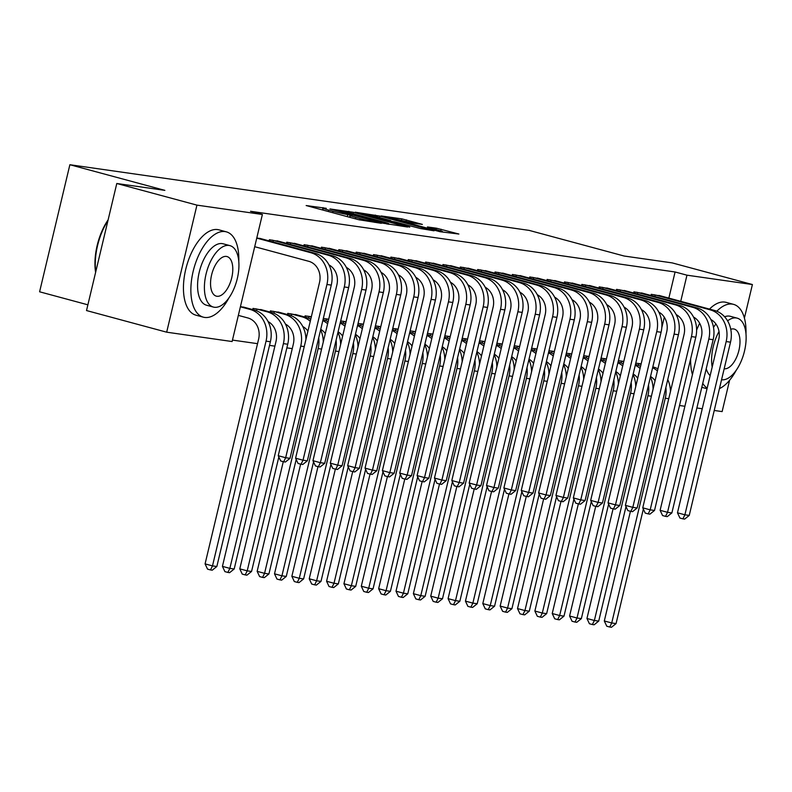 <?xml version="1.0" encoding="UTF-8"?>
<svg xmlns="http://www.w3.org/2000/svg" width="792" height="792" viewBox="0 0 792 792"><rect width="100%" height="100%" fill="white"/><g stroke="black" fill="none" stroke-linecap="round" stroke-linejoin="round"><path stroke-width="1.19" d="M326.284 208.316L306.157 205.544L358.608 219.701L381.328 223.314L374.913 221.879A11.108 0.584 13.4 0 1 360.132 218.582L355.766 217.404A11.108 0.584 13.4 0 1 350.411 215.612A11.108 0.584 13.4 0 1 351.886 215.671L347.807 214.573A11.108 0.584 13.4 0 1 333.036 211.276L328.66 210.098A11.108 0.584 13.4 0 1 323.314 208.296A11.108 0.584 13.4 0 1 324.789 208.355L326.284 208.316M422.354 224.393L401.811 218.849L381.239 215.959L439.986 231.7L458.885 234.036L436.491 228.205L427.423 226.958L442.382 231.403L428.789 228.601L389.793 217.78L413.751 223.166L422.354 224.393M668.854 298.129L675.081 271.983L250.51 211.276L262.38 214.483L232.115 341.54L166.676 332.185L196.941 205.128L262.38 214.483M675.081 271.983L686.961 275.18L752.4 284.536L744.411 318.067M166.676 332.185L86.516 310.553L116.79 183.496L164.865 190.367L69.874 164.726L529.165 230.393L624.165 256.034L672.24 262.904L752.4 284.536M116.79 183.496L196.941 205.128M353.44 212.305L329.927 208.94L382.378 223.096L407.563 227.017L353.44 212.305L353.093 213.741M355.212 212.187L379.932 216.087L434.056 230.809L420.374 228.532L394.485 221.76L388.318 220.928L409.751 227.126L355.172 212.365M69.874 164.726L39.6 291.793L87.882 304.821M644.242 293.683L633.917 291.842L633.63 293.03M618.413 360.637L623.789 361.409M609.533 288.724L599.197 286.872L598.92 288.06M583.694 355.677L589.08 356.45M574.814 283.764L564.488 281.912L564.201 283.1M548.985 350.717L554.36 351.48M540.094 278.794L529.769 276.943L529.482 278.14M514.265 345.748L519.641 346.52M505.385 273.834L495.05 271.983L494.772 273.171M479.546 340.788L484.932 341.56M470.666 268.874L460.34 267.023L460.053 268.211M444.837 335.828L450.212 336.59M435.947 263.904L425.621 262.053L425.334 263.251M410.117 330.858L415.493 331.63M401.237 258.944L390.901 257.093L390.624 258.281M375.398 325.898L380.784 326.67M366.518 253.984L356.192 252.133L355.905 253.321M340.689 320.938L346.064 321.7M331.798 249.015L321.473 247.163L321.186 248.361M311.345 316.741L305.108 315.85L304.831 317.038M297.089 244.055L286.753 242.203L286.476 243.391M280.724 312.731L270.399 310.88L270.112 312.078M256.796 237.917L262.37 239.095M240.441 306.603L246.005 307.771M661.795 327.769L664.31 317.216M232.462 340.085L257.539 343.669M269.518 345.381L274.893 346.153M286.872 347.866L292.258 348.628M263.37 310.256L253.034 308.405L252.757 309.593M279.725 241.57L269.399 239.719L269.112 240.916M298.079 315.216L287.753 313.365L287.466 314.553M314.444 246.54L304.118 244.688L303.831 245.876M323.324 318.453L328.71 319.226M349.163 251.5L338.827 249.648L338.55 250.836M358.043 323.413L363.419 324.185M383.873 256.459L373.547 254.608L373.26 255.806M392.763 328.383L398.138 329.145M418.592 261.429L408.266 259.578L407.979 260.766M427.472 333.343L432.858 334.115M453.311 266.389L442.976 264.538L442.698 265.726M462.191 338.303L467.567 339.075M488.02 271.349L477.695 269.498L477.408 270.696M496.911 343.273L502.286 344.035M522.74 276.319L512.414 274.468L512.127 275.656M531.62 348.233L537.006 349.005M557.459 281.279L547.123 279.428L546.846 280.615M566.339 353.192L571.715 353.965M592.168 286.239L581.843 284.397L581.556 285.585M601.059 358.162L606.434 358.925M626.888 291.208L616.562 289.357L616.275 290.545M635.768 363.122L641.154 363.894M661.607 296.168L651.272 294.317L650.994 295.505M677.091 316.592L677.398 315.315M680.734 301.336L686.961 275.18M729.6 380.249L722.126 411.592L714.236 410.464M702.256 408.751L696.881 407.989M684.902 406.276L679.516 405.504M334.67 209.771L387.258 223.651A11.108 0.584 13.4 0 0 388.743 223.7A11.108 0.584 13.4 0 0 383.387 221.909L351.915 213.414A11.108 0.584 13.4 0 0 337.144 210.118L334.67 209.771M377.032 216.83L363.439 214.028L367.914 215.533L380.081 218.81L390.862 220.681L377.032 216.83M238.343 315.394L247.866 317.958A17.672 15.345 98.1 0 1 258.618 339.134L205.078 563.894L212.494 565.894L266.043 341.144A26.512 23.017 -81.9 0 0 249.906 309.375L240.392 306.811M216.84 566.518L212.246 570.191L210.504 569.943L212.494 565.894L216.84 566.518L270.379 341.758A26.512 23.017 -81.9 0 0 254.252 309.999L243.273 307.009M210.504 569.943L207.544 569.141L205.078 563.894M254.707 246.708L308.761 261.301A17.672 15.345 98.1 0 1 319.513 282.477L278.24 455.717L285.665 457.727L326.938 284.477A26.512 23.017 -81.9 0 0 310.801 252.717L256.747 238.125M290.001 458.34L285.407 462.023L283.675 461.776L285.665 457.727L290.001 458.34L331.274 285.1A26.512 23.017 -81.9 0 0 315.147 253.331L259.637 238.323M283.675 461.776L280.705 460.974L278.24 455.717M268.092 321.582A17.672 15.345 98.1 0 1 275.972 341.619L222.433 566.369L229.858 568.379L234.194 568.993L287.734 344.243A26.512 23.017 -81.9 0 0 271.607 312.474L260.637 309.494M255.856 308.801L257.004 309.088L256.598 310.791M234.194 568.993L229.601 572.675L227.868 572.428L229.858 568.379L283.397 343.619A26.512 23.017 -81.9 0 0 267.27 311.86L257.004 309.088M227.868 572.428L224.898 571.626L222.433 566.369M305.92 339.501A26.512 23.017 -81.9 0 0 288.961 314.959L277.992 311.969M273.21 311.286L274.369 311.573L273.963 313.276M285.447 324.067A17.672 15.345 98.1 0 1 293.337 344.104L239.788 568.854L247.213 570.854L300.752 346.104A26.512 23.017 -81.9 0 0 284.625 314.335L274.369 311.573M245.223 574.903L247.213 570.854L251.549 571.477L246.956 575.16L245.223 574.903L242.253 574.111L239.788 568.854M251.549 571.477L278.833 456.974M272.22 240.125L273.369 240.412L273.002 241.966M328.987 264.914A17.672 15.345 98.1 0 1 336.867 284.952L295.594 458.202L303.019 460.202L344.292 286.961A26.512 23.017 -81.9 0 0 328.165 255.192L273.369 240.412M307.355 460.825L302.762 464.498L301.029 464.251L303.019 460.202L307.355 460.825L348.628 287.575A26.512 23.017 -81.9 0 0 332.501 255.816L277.002 240.808M301.029 464.251L298.059 463.449L295.594 458.202M289.575 242.609L290.723 242.887L290.357 244.441M346.342 267.399A17.672 15.345 98.1 0 1 354.232 287.437L312.959 460.687L320.374 462.686L361.647 289.436A26.512 23.017 -81.9 0 0 345.52 257.677L290.723 242.887M324.72 463.31L320.126 466.983L318.384 466.736L320.374 462.686L324.72 463.31L365.993 290.06A26.512 23.017 -81.9 0 0 349.856 258.301L294.357 243.292M318.384 466.736L315.424 465.934L312.959 460.687M238.788 261.439A44.184 21.8 105.1 0 0 226.354 231.848A44.184 21.8 105.1 0 0 225.067 231.581A44.184 21.8 105.1 0 0 193.466 270.112A44.184 21.8 105.1 0 0 203.326 317.166A44.184 21.8 105.1 0 0 204.613 317.434A44.184 21.8 105.1 0 0 228.957 297.851M226.354 231.848L218.939 229.848A44.184 21.8 105.1 0 0 217.651 229.581A44.184 21.8 105.1 0 0 186.041 268.112A44.184 21.8 105.1 0 0 195.911 315.167L203.326 317.166M213.385 307.068L206.554 305.227A31.819 15.691 -74.9 0 1 199.445 271.349A31.819 15.691 -74.9 0 1 222.206 243.599A31.819 15.691 -74.9 0 1 223.136 243.797L229.957 245.639A31.819 15.691 105.1 0 0 229.036 245.441A31.819 15.691 105.1 0 0 206.276 273.19A31.819 15.691 105.1 0 0 213.385 307.068A31.819 15.691 105.1 0 0 214.305 307.256A31.819 15.691 105.1 0 0 237.065 279.517A31.819 15.691 105.1 0 0 229.957 245.639M226.413 256.43A20.503 10.118 105.1 0 0 211.751 274.309A20.503 10.118 105.1 0 0 216.325 296.149A20.503 10.118 105.1 0 0 216.929 296.267A20.503 10.118 105.1 0 0 231.591 278.388A20.503 10.118 105.1 0 0 227.017 256.558A20.503 10.118 105.1 0 0 226.413 256.43M107.95 220.592A44.184 21.8 105.1 0 0 95.743 271.854M95.604 272.398A43.124 21.275 -74.9 0 1 108.138 219.82M719.443 388.615A44.184 21.8 105.1 0 0 736.164 370.369M745.985 333.947A44.184 21.8 105.1 0 0 733.56 304.366A44.184 21.8 105.1 0 0 732.273 304.098A44.184 21.8 105.1 0 0 716.8 311.236M733.56 304.366L726.135 302.356A44.184 21.8 105.1 0 0 724.848 302.099A44.184 21.8 105.1 0 0 709.503 309.098M724.611 316.78A31.819 15.691 -74.9 0 1 729.402 316.117A31.819 15.691 -74.9 0 1 730.333 316.305L737.164 318.146A31.819 15.691 105.1 0 0 736.233 317.958A31.819 15.691 105.1 0 0 727.591 320.859M721.552 379.774A31.819 15.691 105.1 0 0 744.272 351.985A31.819 15.691 105.1 0 0 737.164 318.146M724.165 368.785A20.503 10.118 105.1 0 0 738.797 350.866A20.503 10.118 105.1 0 0 734.214 329.066A20.503 10.118 105.1 0 0 733.62 328.947A20.503 10.118 105.1 0 0 730.759 329.284M719.017 331.492A31.819 15.691 105.1 0 0 712.186 367.092M710.147 375.655A31.819 15.691 -74.9 0 1 706.216 368.805M713.513 327.393A31.819 15.691 -74.9 0 1 715.909 323.968M699.673 323.275A44.184 21.8 105.1 0 0 696.623 330.115M690.654 358.756A44.184 21.8 105.1 0 0 692.436 374.626M701.821 387.238A44.184 21.8 105.1 0 0 703.108 387.684L707.028 388.733M702.751 383.338A44.184 21.8 105.1 0 0 707.177 388.13M310.761 319.216A26.512 23.017 -81.9 0 0 306.326 317.443L295.347 314.454M290.575 313.771L291.723 314.048L291.317 315.751M310.266 321.275A26.512 23.017 -81.9 0 0 301.98 316.82L291.723 314.048M302.801 326.542A17.672 15.345 98.1 0 1 307.93 331.106M283.279 461.667L257.152 571.339L264.568 573.339L318.117 348.589A26.512 23.017 -81.9 0 0 318.711 337.818M262.578 577.388L264.568 573.339L268.914 573.962L264.32 577.635L262.578 577.388L259.618 576.586L257.152 571.339M268.914 573.962L296.188 459.459M323.284 341.986A26.512 23.017 -81.9 0 0 320.602 329.908M328.116 321.7A26.512 23.017 -81.9 0 0 323.68 319.918L323.017 319.74M307.93 316.246L309.078 316.533L308.672 318.236M311.256 317.117L309.078 316.533M320.73 329.343A17.672 15.345 98.1 0 1 325.284 333.58M300.633 464.152L274.507 573.814L281.932 575.824L335.471 351.064A26.512 23.017 -81.9 0 0 336.075 340.293M279.942 579.873L281.932 575.824L286.268 576.437L281.675 580.12L279.942 579.873L276.972 579.071L274.507 573.814M286.268 576.437L313.543 461.944M340.639 344.47A26.512 23.017 -81.9 0 0 337.956 332.383M327.621 323.76A26.512 23.017 -81.9 0 0 322.819 320.592M306.93 245.084L308.088 245.371L307.712 246.926M363.696 269.884A17.672 15.345 98.1 0 1 371.587 289.922L330.313 463.162L337.738 465.171L379.012 291.921A26.512 23.017 -81.9 0 0 362.875 260.162L308.088 245.371M342.075 465.785L337.481 469.468L335.749 469.22L337.738 465.171L342.075 465.785L383.348 292.545A26.512 23.017 -81.9 0 0 367.221 260.776L311.711 245.767M335.749 469.22L332.779 468.418L330.313 463.162M324.294 247.569L325.443 247.856L325.076 249.411M381.061 272.359A17.672 15.345 98.1 0 1 388.941 292.406L347.668 465.647L355.093 467.646L396.366 294.406A26.512 23.017 -81.9 0 0 380.239 262.637L325.443 247.856M359.429 468.27L354.836 471.943L353.103 471.695L355.093 467.646L359.429 468.27L400.702 295.02A26.512 23.017 -81.9 0 0 384.575 263.261L329.066 248.252M353.103 471.695L350.133 470.893L347.668 465.647M345.47 324.185A26.512 23.017 -81.9 0 0 341.035 322.403L340.372 322.225M325.284 318.731L326.443 319.018L326.037 320.72M328.611 319.602L326.443 319.018M338.085 331.828A17.672 15.345 98.1 0 1 342.639 336.065M317.988 466.627L291.862 576.299L299.287 578.299L352.826 353.549A26.512 23.017 -81.9 0 0 353.43 342.778M297.297 582.348L299.287 578.299L303.623 578.922L299.029 582.605L297.297 582.348L294.327 581.556L291.862 576.299M303.623 578.922L330.907 464.419M357.994 346.945A26.512 23.017 -81.9 0 0 355.311 334.868M344.985 326.245A26.512 23.017 -81.9 0 0 340.174 323.077M341.649 250.054L342.797 250.331L342.431 251.886M398.416 274.844A17.672 15.345 98.1 0 1 406.306 294.881L365.033 468.131L372.448 470.131L413.721 296.881A26.512 23.017 -81.9 0 0 397.594 265.122L342.797 250.331M376.794 470.755L372.2 474.428L370.458 474.18L372.448 470.131L376.794 470.755L418.067 297.505A26.512 23.017 -81.9 0 0 401.93 265.746L346.431 250.737M370.458 474.18L367.498 473.378L365.033 468.131M362.835 326.66A26.512 23.017 -81.9 0 0 358.4 324.888L357.737 324.71M342.649 321.215L343.797 321.493L343.391 323.195M345.975 322.087L343.797 321.493M355.45 334.313A17.672 15.345 98.1 0 1 360.004 338.55M335.353 469.112L309.227 578.784L316.642 580.784L370.191 356.034A26.512 23.017 -81.9 0 0 370.785 345.262M314.652 584.833L316.642 580.784L320.988 581.407L316.394 585.08L314.652 584.833L311.682 584.031L309.227 578.784M320.988 581.407L348.262 466.904M375.358 349.43A26.512 23.017 -81.9 0 0 372.676 337.352M362.34 328.72A26.512 23.017 -81.9 0 0 357.529 325.552M359.004 252.529L360.162 252.816L359.786 254.371M415.77 277.329A17.672 15.345 98.1 0 1 423.661 297.366L382.387 470.606L389.812 472.616L431.086 299.366A26.512 23.017 -81.9 0 0 414.949 267.607L360.162 252.816M394.149 473.23L389.555 476.913L387.823 476.665L389.812 472.616L394.149 473.23L435.422 299.99A26.512 23.017 -81.9 0 0 419.295 268.221L363.785 253.222M387.823 476.665L384.853 475.863L382.387 470.606M380.19 329.145A26.512 23.017 -81.9 0 0 375.755 327.363L375.091 327.185M360.004 323.7L361.152 323.978L360.746 325.68M363.33 324.562L361.152 323.978M372.804 336.788A17.672 15.345 98.1 0 1 377.358 341.025M352.707 471.596L326.581 581.259L334.006 583.268L387.545 358.509A26.512 23.017 -81.9 0 0 388.149 347.738M332.016 587.317L334.006 583.268L338.342 583.882L333.749 587.565L332.016 587.317L329.046 586.516L326.581 581.259M338.342 583.882L365.617 469.389M392.713 351.915A26.512 23.017 -81.9 0 0 390.03 339.827M379.695 331.204A26.512 23.017 -81.9 0 0 374.893 328.037M376.368 255.014L377.517 255.301L377.15 256.856M433.135 279.804A17.672 15.345 98.1 0 1 441.015 299.851L399.742 473.091L407.167 475.091L448.44 301.851A26.512 23.017 -81.9 0 0 432.313 270.082L377.517 255.301M411.503 475.715L406.91 479.388L405.177 479.14L407.167 475.091L411.503 475.715L452.776 302.475A26.512 23.017 -81.9 0 0 436.649 270.706L381.14 255.697M405.177 479.14L402.207 478.338L399.742 473.091M397.544 331.63A26.512 23.017 -81.9 0 0 393.109 329.848L392.446 329.67M377.358 326.175L378.517 326.462L378.111 328.165M380.685 327.047L378.517 326.462M390.159 339.273A17.672 15.345 98.1 0 1 394.713 343.51M370.062 474.071L343.936 583.744L351.361 585.743L404.9 360.994A26.512 23.017 -81.9 0 0 405.504 350.222M349.371 589.793L351.361 585.743L355.697 586.367L351.103 590.05L349.371 589.793L346.401 589L343.936 583.744M355.697 586.367L382.982 471.864M410.068 354.39A26.512 23.017 -81.9 0 0 407.385 342.312M397.059 333.689A26.512 23.017 -81.9 0 0 392.248 330.521M393.723 257.499L394.871 257.776L394.505 259.33M450.49 282.289A17.672 15.345 98.1 0 1 458.38 302.326L417.107 475.576L424.522 477.576L465.795 304.336A26.512 23.017 -81.9 0 0 449.668 272.567L394.871 257.776M428.868 478.2L424.274 481.873L422.532 481.625L424.522 477.576L428.868 478.2L470.141 304.95A26.512 23.017 -81.9 0 0 454.004 273.19L398.505 258.182M422.532 481.625L419.572 480.823L417.107 475.576M414.909 334.105A26.512 23.017 -81.9 0 0 410.474 332.333L409.81 332.155M394.723 328.66L395.871 328.937L395.465 330.64M398.049 329.531L395.871 328.937M407.524 341.758A17.672 15.345 98.1 0 1 412.078 345.995M387.427 476.556L361.3 586.228L368.716 588.228L422.265 363.478A26.512 23.017 -81.9 0 0 422.859 352.707M366.726 592.277L368.716 588.228L373.062 588.852L368.468 592.525L366.726 592.277L363.756 591.476L361.3 586.228M373.062 588.852L400.336 474.349M427.433 356.875A26.512 23.017 -81.9 0 0 424.75 344.797M414.414 336.164A26.512 23.017 -81.9 0 0 409.603 332.996M411.078 259.974L412.236 260.261L411.86 261.815M467.844 284.773A17.672 15.345 98.1 0 1 475.735 304.811L434.462 478.051L441.887 480.061L483.16 306.811A26.512 23.017 -81.9 0 0 467.023 275.052L412.236 260.261M446.223 480.675L441.629 484.358L439.897 484.11L441.887 480.061L446.223 480.675L487.496 307.435A26.512 23.017 -81.9 0 0 471.369 275.666L415.859 260.667M439.897 484.11L436.927 483.308L434.462 478.051M432.264 336.59A26.512 23.017 -81.9 0 0 427.828 334.808L427.165 334.63M412.078 331.145L413.226 331.422L412.82 333.125M415.404 332.006L413.226 331.422M424.878 344.233A17.672 15.345 98.1 0 1 429.432 348.47M404.781 479.041L378.655 588.703L386.08 590.713L439.619 365.953A26.512 23.017 -81.9 0 0 440.223 355.182M384.09 594.762L386.08 590.713L390.416 591.327L385.823 595.01L384.09 594.762L381.12 593.96L378.655 588.703M390.416 591.327L417.691 476.833M444.787 359.36A26.512 23.017 -81.9 0 0 442.104 347.272M431.769 338.649A26.512 23.017 -81.9 0 0 426.967 335.481M428.442 262.459L429.591 262.746L429.224 264.3M485.209 287.248A17.672 15.345 98.1 0 1 493.089 307.296L451.816 480.536L459.241 482.536L500.514 309.296A26.512 23.017 -81.9 0 0 484.387 277.527L429.591 262.746M463.577 483.16L458.984 486.832L457.251 486.585L459.241 482.536L463.577 483.16L504.851 309.92A26.512 23.017 -81.9 0 0 488.723 278.15L433.214 263.142M457.251 486.585L454.281 485.783L451.816 480.536M449.618 339.075A26.512 23.017 -81.9 0 0 445.183 337.293L444.52 337.115M429.432 333.62L430.591 333.907L430.185 335.61M432.759 334.491L430.591 333.907M442.233 346.718A17.672 15.345 98.1 0 1 446.787 350.955M422.136 481.516L396.01 591.188L403.435 593.188L456.974 368.438A26.512 23.017 -81.9 0 0 457.578 357.667M401.445 597.237L403.435 593.188L407.771 593.812L403.178 597.495L401.445 597.237L398.475 596.445L396.01 591.188M407.771 593.812L435.055 479.308M462.142 361.835A26.512 23.017 -81.9 0 0 459.459 349.757M449.133 341.134A26.512 23.017 -81.9 0 0 444.322 337.966M445.797 264.944L446.945 265.221L446.579 266.775M502.564 289.733A17.672 15.345 98.1 0 1 510.454 309.771L469.181 483.021L476.596 485.021L517.869 311.781A26.512 23.017 -81.9 0 0 501.742 280.012L446.945 265.221M480.942 485.644L476.348 489.317L474.606 489.07L476.596 485.021L480.942 485.644L522.215 312.394A26.512 23.017 -81.9 0 0 506.078 280.635L450.579 265.627M474.606 489.07L471.646 488.268L469.181 483.021M466.983 341.55A26.512 23.017 -81.9 0 0 462.548 339.778L461.885 339.6M446.797 336.105L447.945 336.382L447.539 338.085M450.123 336.976L447.945 336.382M459.598 349.203A17.672 15.345 98.1 0 1 464.152 353.44M439.501 484.001L413.375 593.673L420.79 595.673L474.339 370.923A26.512 23.017 -81.9 0 0 474.933 360.152M418.8 599.722L420.79 595.673L425.136 596.297L420.542 599.97L418.8 599.722L415.83 598.92L413.375 593.673M425.136 596.297L452.41 481.793M479.507 364.32A26.512 23.017 -81.9 0 0 476.824 352.242M466.488 343.609A26.512 23.017 -81.9 0 0 461.677 340.441M463.152 267.419L464.31 267.706L463.934 269.26M519.918 292.218A17.672 15.345 98.1 0 1 527.809 312.256L486.535 485.496L493.96 487.506L535.234 314.256A26.512 23.017 -81.9 0 0 519.097 282.497L464.31 267.706M498.297 488.12L493.703 491.802L491.971 491.555L493.96 487.506L498.297 488.12L539.57 314.879A26.512 23.017 -81.9 0 0 523.443 283.11L467.933 268.112M491.971 491.555L489.001 490.753L486.535 485.496M484.338 344.035A26.512 23.017 -81.9 0 0 479.902 342.253L479.239 342.075M464.152 338.59L465.3 338.867L464.894 340.57M467.478 339.451L465.3 338.867M476.952 351.678A17.672 15.345 98.1 0 1 481.506 355.915M456.855 486.486L430.729 596.148L438.154 598.158L491.693 373.398A26.512 23.017 -81.9 0 0 492.297 362.627M436.164 602.207L438.154 598.158L442.49 598.772L437.897 602.455L436.164 602.207L433.194 601.405L430.729 596.148M442.49 598.772L469.765 484.278M496.861 366.805A26.512 23.017 -81.9 0 0 494.178 354.717M483.843 346.094A26.512 23.017 -81.9 0 0 479.041 342.926M480.516 269.904L481.665 270.191L481.298 271.745M537.283 294.693A17.672 15.345 98.1 0 1 545.163 314.741L503.89 487.981L511.315 489.981L552.588 316.741A26.512 23.017 -81.9 0 0 536.461 284.971L481.665 270.191M515.651 490.604L511.058 494.277L509.325 494.03L511.315 489.981L515.651 490.604L556.924 317.364A26.512 23.017 -81.9 0 0 540.797 285.595L485.288 270.587M509.325 494.03L506.355 493.228L503.89 487.981M501.692 346.52A26.512 23.017 -81.9 0 0 497.257 344.738L496.594 344.56M481.506 341.065L482.665 341.352L482.259 343.055M484.833 341.936L482.665 341.352M494.307 354.163A17.672 15.345 98.1 0 1 498.861 358.4M474.21 488.961L448.084 598.633L455.509 600.633L509.048 375.883A26.512 23.017 -81.9 0 0 509.652 365.112M453.519 604.682L455.509 600.633L459.845 601.257L455.252 604.939L453.519 604.682L450.549 603.89L448.084 598.633M459.845 601.257L487.13 486.753M514.216 369.28A26.512 23.017 -81.9 0 0 511.533 357.202M501.207 348.579A26.512 23.017 -81.9 0 0 496.396 345.411M497.871 272.389L499.019 272.666L498.653 274.22M554.638 297.178A17.672 15.345 98.1 0 1 562.518 317.216L521.255 490.466L528.67 492.466L569.943 319.226A26.512 23.017 -81.9 0 0 553.816 287.456L499.019 272.666M533.016 493.089L528.422 496.762L526.68 496.515L528.67 492.466L533.016 493.089L574.289 319.839A26.512 23.017 -81.9 0 0 558.152 288.08L502.653 273.072M526.68 496.515L523.72 495.713L521.255 490.466M519.057 348.995A26.512 23.017 -81.9 0 0 514.622 347.223L513.958 347.045M498.871 343.55L500.019 343.827L499.613 345.53M502.197 344.421L500.019 343.827M511.672 356.647A17.672 15.345 98.1 0 1 516.226 360.885M491.575 491.446L465.448 601.118L472.864 603.118L526.413 378.368A26.512 23.017 -81.9 0 0 527.007 367.597M470.874 607.167L472.864 603.118L477.21 603.742L472.616 607.414L470.874 607.167L467.904 606.365L465.448 601.118M477.21 603.742L504.484 489.238M531.581 371.765A26.512 23.017 -81.9 0 0 528.898 359.687M518.562 351.054A26.512 23.017 -81.9 0 0 513.751 347.886M515.226 274.873L516.384 275.151L516.008 276.705M571.992 299.663A17.672 15.345 98.1 0 1 579.883 319.701L538.609 492.941L546.034 494.95L587.308 321.7A26.512 23.017 -81.9 0 0 571.171 289.941L516.384 275.151M550.371 495.564L545.777 499.247L544.045 499L546.034 494.95L550.371 495.564L591.644 322.324A26.512 23.017 -81.9 0 0 575.517 290.555L520.007 275.557M544.045 499L541.075 498.198L538.609 492.941M536.412 351.48A26.512 23.017 -81.9 0 0 531.976 349.698L531.313 349.519M516.226 346.035L517.374 346.312L516.968 348.015M519.552 346.896L517.374 346.312M529.026 359.123A17.672 15.345 98.1 0 1 533.58 363.36M508.929 493.931L482.803 603.593L490.228 605.603L543.767 380.843A26.512 23.017 -81.9 0 0 544.371 370.072M488.238 609.652L490.228 605.603L494.564 606.217L489.971 609.899L488.238 609.652L485.268 608.85L482.803 603.593M494.564 606.217L521.839 491.723M548.935 374.25A26.512 23.017 -81.9 0 0 546.252 362.162M535.917 353.539A26.512 23.017 -81.9 0 0 531.115 350.371M532.59 277.349L533.739 277.636L533.372 279.19M589.357 302.138A17.672 15.345 98.1 0 1 597.237 322.186L555.964 495.426L563.389 497.425L604.662 324.185A26.512 23.017 -81.9 0 0 588.535 292.416L533.739 277.636M567.725 498.049L563.132 501.722L561.399 501.475L563.389 497.425L567.725 498.049L608.998 324.809A26.512 23.017 -81.9 0 0 592.871 293.04L537.362 278.032M561.399 501.475L558.429 500.673L555.964 495.426M553.766 353.965A26.512 23.017 -81.9 0 0 549.331 352.183L548.668 352.004M533.58 348.51L534.739 348.797L534.333 350.5M536.907 349.381L534.739 348.797M546.381 361.607A17.672 15.345 98.1 0 1 550.935 365.845M526.284 496.406L500.158 606.078L507.583 608.078L561.122 383.328A26.512 23.017 -81.9 0 0 561.726 372.557M505.593 612.127L507.583 608.078L511.919 608.702L507.326 612.384L505.593 612.127L502.623 611.335L500.158 606.078M511.919 608.702L539.203 494.198M566.29 376.725A26.512 23.017 -81.9 0 0 563.607 364.647M553.281 356.024A26.512 23.017 -81.9 0 0 548.47 352.856M549.945 279.833L551.093 280.111L550.727 281.665M606.712 304.623A17.672 15.345 98.1 0 1 614.592 324.661L573.329 497.911L580.744 499.91L622.017 326.67A26.512 23.017 -81.9 0 0 605.89 294.901L551.093 280.111M585.09 500.534L580.496 504.207L578.754 503.959L580.744 499.91L585.09 500.534L626.363 327.284A26.512 23.017 -81.9 0 0 610.226 295.525L554.727 280.517M578.754 503.959L575.794 503.158L573.329 497.911M571.131 356.44A26.512 23.017 -81.9 0 0 566.696 354.668L566.033 354.489M550.945 350.995L552.093 351.272L551.687 352.975M554.271 351.866L552.093 351.272M563.746 364.092A17.672 15.345 98.1 0 1 568.3 368.329M543.649 498.891L517.523 608.563L524.938 610.563L578.487 385.813A26.512 23.017 -81.9 0 0 579.081 375.042M522.948 614.612L524.938 610.563L529.284 611.186L524.69 614.859L522.948 614.612L519.978 613.81L517.523 608.563M529.284 611.186L556.558 496.683M583.654 379.21A26.512 23.017 -81.9 0 0 580.972 367.132M570.636 358.499A26.512 23.017 -81.9 0 0 565.825 355.331M567.3 282.318L568.458 282.595L568.082 284.15M624.066 307.108A17.672 15.345 98.1 0 1 631.957 327.145L590.683 500.386L598.108 502.395L639.382 329.145A26.512 23.017 -81.9 0 0 623.245 297.386L568.458 282.595M602.445 503.009L597.851 506.692L596.119 506.444L598.108 502.395L602.445 503.009L643.718 329.769A26.512 23.017 -81.9 0 0 627.591 298L572.081 283.001M596.119 506.444L593.149 505.642L590.683 500.386M588.486 358.925A26.512 23.017 -81.9 0 0 584.051 357.142L583.387 356.964M568.3 353.48L569.448 353.757L569.042 355.459M571.626 354.341L569.448 353.757M581.1 366.567A17.672 15.345 98.1 0 1 585.654 370.805M561.003 501.376L534.877 611.038L542.302 613.048L595.841 388.288A26.512 23.017 -81.9 0 0 596.445 377.517M540.312 617.097L542.302 613.048L546.638 613.661L542.045 617.344L540.312 617.097L537.342 616.295L534.877 611.038M546.638 613.661L573.913 499.168M601.009 381.695A26.512 23.017 -81.9 0 0 598.326 369.607M587.991 360.984A26.512 23.017 -81.9 0 0 583.189 357.816M584.664 284.793L585.813 285.08L585.446 286.635M641.431 309.593A17.672 15.345 98.1 0 1 649.311 329.63L608.038 502.87L615.463 504.87L656.736 331.63A26.512 23.017 -81.9 0 0 640.609 299.861L585.813 285.08M619.799 505.494L615.206 509.167L613.473 508.919L615.463 504.87L619.799 505.494L661.072 332.254A26.512 23.017 -81.9 0 0 644.945 300.485L589.436 285.476M613.473 508.919L610.503 508.118L608.038 502.87M605.84 361.409A26.512 23.017 -81.9 0 0 601.405 359.627L600.742 359.449M585.654 355.954L586.813 356.242L586.407 357.944M588.981 356.826L586.813 356.242M598.455 369.052A17.672 15.345 98.1 0 1 603.009 373.289M578.358 503.851L552.232 613.523L559.657 615.523L613.196 390.773A26.512 23.017 -81.9 0 0 613.8 380.002M557.667 619.572L559.657 615.523L563.993 616.146L559.399 619.829L557.667 619.572L554.697 618.78L552.232 613.523M563.993 616.146L591.278 501.643M618.364 384.17A26.512 23.017 -81.9 0 0 615.681 372.091M605.355 363.469A26.512 23.017 -81.9 0 0 600.544 360.301M602.019 287.278L603.167 287.555L602.801 289.11M658.786 312.068A17.672 15.345 98.1 0 1 666.666 332.105L625.403 505.355L632.818 507.355L674.091 334.115A26.512 23.017 -81.9 0 0 657.964 302.346L603.167 287.555M637.164 507.979L632.57 511.652L630.828 511.404L632.818 507.355L637.164 507.979L678.437 334.729A26.512 23.017 -81.9 0 0 662.3 302.97L606.801 287.961M630.828 511.404L627.868 510.602L625.403 505.355M623.205 363.894A26.512 23.017 -81.9 0 0 618.77 362.112L618.106 361.934M603.019 358.439L604.167 358.717L603.761 360.419M606.345 359.311L604.167 358.717M615.82 371.537A17.672 15.345 98.1 0 1 620.374 375.774M595.723 506.335L569.587 616.008L577.012 618.008L630.561 393.258A26.512 23.017 -81.9 0 0 631.155 382.487M575.022 622.057L577.012 618.008L581.358 618.631L576.764 622.304L575.022 622.057L572.052 621.255L569.587 616.008M581.358 618.631L608.632 504.128M635.728 386.654A26.512 23.017 -81.9 0 0 633.046 374.576M622.71 365.944A26.512 23.017 -81.9 0 0 617.899 362.776M619.374 289.763L620.532 290.04L620.156 291.595M676.14 314.553A17.672 15.345 98.1 0 1 684.031 334.59L642.758 507.83L650.183 509.84L691.456 336.59A26.512 23.017 -81.9 0 0 675.319 304.831L620.532 290.04M654.519 510.454L649.925 514.137L648.193 513.889L650.183 509.84L654.519 510.454L695.792 337.214A26.512 23.017 -81.9 0 0 679.665 305.445L624.155 290.446M648.193 513.889L645.223 513.087L642.758 507.83M640.56 366.369A26.512 23.017 -81.9 0 0 636.124 364.597L635.461 364.409M620.374 360.924L621.522 361.202L621.116 362.904M623.7 361.786L621.522 361.202M633.174 374.012A17.672 15.345 98.1 0 1 637.728 378.249M613.077 508.82L586.951 618.483L594.376 620.492L647.915 395.733A26.512 23.017 -81.9 0 0 648.519 384.971M592.386 624.542L594.376 620.492L598.712 621.106L594.119 624.789L592.386 624.542L589.416 623.74L586.951 618.483M598.712 621.106L625.987 506.613M653.083 389.139A26.512 23.017 -81.9 0 0 650.4 377.051M640.065 368.428A26.512 23.017 -81.9 0 0 635.263 365.26M636.738 292.238L637.887 292.525L637.52 294.079M693.505 317.038A17.672 15.345 98.1 0 1 701.385 337.075L660.112 510.315L667.537 512.315L708.81 339.075A26.512 23.017 -81.9 0 0 692.683 307.306L637.887 292.525M671.873 512.939L667.28 516.612L665.547 516.364L667.537 512.315L671.873 512.939L713.147 339.699A26.512 23.017 -81.9 0 0 697.019 307.93L641.51 292.921M665.547 516.364L662.577 515.562L660.112 510.315M657.914 368.854A26.512 23.017 -81.9 0 0 653.479 367.072L652.816 366.894M637.728 363.399L638.887 363.686L638.481 365.389M641.055 364.27L638.887 363.686M650.529 376.497A17.672 15.345 98.1 0 1 655.083 380.734M630.432 511.295L604.306 620.968L611.731 622.967L665.27 398.218A26.512 23.017 -81.9 0 0 665.874 387.446M609.741 627.026L611.731 622.967L616.067 623.591L611.473 627.274L609.741 627.026L606.771 626.224L604.306 620.968M616.067 623.591L643.351 509.088M670.438 391.614A26.512 23.017 -81.9 0 0 667.755 379.536M657.429 370.913A26.512 23.017 -81.9 0 0 652.618 367.745M654.093 294.723L655.241 295L654.875 296.555M710.86 319.513A17.672 15.345 98.1 0 1 718.74 339.55L677.477 512.8L684.892 514.8L726.165 341.56A26.512 23.017 -81.9 0 0 710.038 309.791L655.241 295M689.238 515.424L684.644 519.097L682.902 518.849L684.892 514.8L689.238 515.424L730.511 342.174A26.512 23.017 -81.9 0 0 714.374 310.415L658.875 295.406M682.902 518.849L679.942 518.047L677.477 512.8M322.493 209.949L323.047 207.593M377.131 222.72L377.249 222.215M349.589 217.265L350.153 214.899M328.324 211.523L328.66 210.098M332.69 212.701L333.036 211.276M347.312 216.652L347.807 214.573M355.42 218.84L355.766 217.404M359.796 220.008L360.132 218.582M374.794 222.384L374.913 221.879M348.52 212.543L348.817 211.276M387.139 224.146L387.258 223.651M375.022 216.305L375.319 215.058M379.596 217.523L379.932 216.087M384.575 220.334L384.694 219.839M390.288 221.156L390.406 220.661M436.194 229.442L436.491 228.205M440.748 230.72L441.104 229.234M401.514 220.097L401.811 218.849M406.088 221.315L406.425 219.879M249.906 309.375L254.252 309.999M266.043 341.144L270.379 341.758M310.801 252.717L315.147 253.331M326.938 284.477L331.274 285.1M267.27 311.86L271.607 312.474M283.397 343.619L287.734 344.243M284.625 314.335L288.961 314.959M300.752 346.104L304.237 346.599M328.165 255.192L332.501 255.816M344.292 286.961L348.628 287.575M345.52 257.677L349.856 258.301M361.647 289.436L365.993 290.06M301.98 316.82L306.326 317.443M318.117 348.589L321.592 349.084M322.997 319.829L323.68 319.918M335.471 351.064L338.946 351.559M362.875 260.162L367.221 260.776M379.012 291.921L383.348 292.545M380.239 262.637L384.575 263.261M396.366 294.406L400.702 295.02M340.362 322.304L341.035 322.403M352.826 353.549L356.311 354.044M397.594 265.122L401.93 265.746M413.721 296.881L418.067 297.505M357.717 324.789L358.4 324.888M370.191 356.034L373.666 356.529M414.949 267.607L419.295 268.221M431.086 299.366L435.422 299.99M375.071 327.274L375.755 327.363M387.545 358.509L391.02 359.004M432.313 270.082L436.649 270.706M448.44 301.851L452.776 302.475M392.436 329.749L393.109 329.848M404.9 360.994L408.385 361.489M449.668 272.567L454.004 273.19M465.795 304.336L470.141 304.95M409.791 332.234L410.474 332.333M422.265 363.478L425.74 363.974M467.023 275.052L471.369 275.666M483.16 306.811L487.496 307.435M427.145 334.719L427.828 334.808M439.619 365.953L443.094 366.458M484.387 277.527L488.723 278.15M500.514 309.296L504.851 309.92M444.51 337.194L445.183 337.293M456.974 368.438L460.459 368.933M501.742 280.012L506.078 280.635M517.869 311.781L522.215 312.394M461.865 339.679L462.548 339.778M474.339 370.923L477.814 371.418M519.097 282.497L523.443 283.11M535.234 314.256L539.57 314.879M479.219 342.164L479.902 342.253M491.693 373.398L495.168 373.903M536.461 284.971L540.797 285.595M552.588 316.741L556.924 317.364M496.584 344.639L497.257 344.738M509.048 375.883L512.533 376.378M553.816 287.456L558.152 288.08M569.943 319.226L574.289 319.839M513.939 347.124L514.622 347.223M526.413 378.368L529.888 378.863M571.171 289.941L575.517 290.555M587.308 321.7L591.644 322.324M531.293 349.609L531.976 349.698M543.767 380.843L547.242 381.348M588.535 292.416L592.871 293.04M604.662 324.185L608.998 324.809M548.658 352.084L549.331 352.183M561.122 383.328L564.607 383.823M605.89 294.901L610.226 295.525M622.017 326.67L626.363 327.284M566.013 354.568L566.696 354.668M578.487 385.813L581.962 386.308M623.245 297.386L627.591 298M639.382 329.145L643.718 329.769M583.367 357.053L584.051 357.142M595.841 388.288L599.316 388.793M640.609 299.861L644.945 300.485M656.736 331.63L661.072 332.254M600.732 359.528L601.405 359.627M613.196 390.773L616.681 391.268M657.964 302.346L662.3 302.97M674.091 334.115L678.437 334.729M618.087 362.013L618.77 362.112M630.561 393.258L634.036 393.753M675.319 304.831L679.665 305.445M691.456 336.59L695.792 337.214M635.441 364.498L636.124 364.597M647.915 395.733L651.39 396.238M692.683 307.306L697.019 307.93M708.81 339.075L713.147 339.699M652.806 366.973L653.479 367.072M665.27 398.218L668.755 398.713M710.038 309.791L714.374 310.415M726.165 341.56L730.511 342.174M322.888 210.058L323.314 208.296M349.995 217.374L350.411 215.612M388.585 224.354L388.743 223.7M363.31 214.592L363.439 214.028M390.733 221.225L390.862 220.681M389.654 218.335L389.793 217.78M442.233 232.026L442.382 231.403"/></g></svg>
